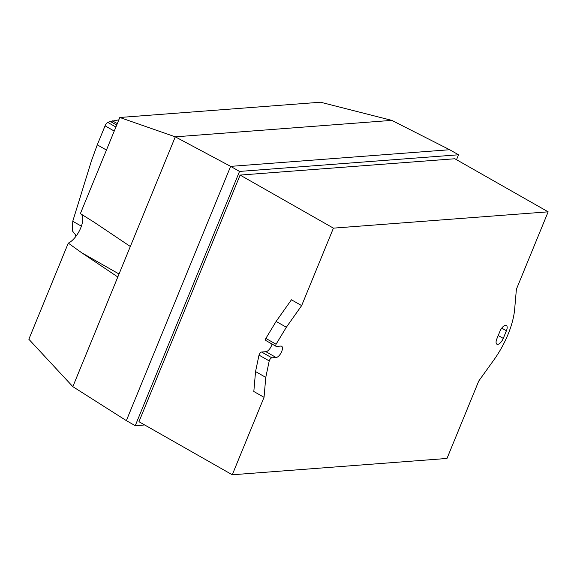 <?xml version="1.0" encoding="UTF-8"?>
<svg xmlns="http://www.w3.org/2000/svg" width="577" height="577" viewBox="0 0 577 577"><rect width="100%" height="100%" fill="white"/><g stroke="black" fill="none" stroke-linecap="round" stroke-linejoin="round"><path stroke-width="0.87" d="M118.84 119.843L109.471 121.725A69.637 30.415 119.6 0 0 107.841 122.447A3.851 1.681 119.6 0 0 107.683 122.526L107.683 122.526A3.851 1.681 119.6 0 0 105.057 125.851L98.097 142.822A311.703 268.983 -94.3 0 0 97.275 144.841L91.411 160.925L72.752 221.272L72.464 230.988L76.315 235.813M97.275 144.841L106.449 150.056M81.393 226.184L72.752 221.272M68.274 243.133L28.85 339.254L72.839 386.648L117.809 276.996L81.725 252.784L68.274 243.133A17.05 7.443 119.6 0 0 80.65 228.117A17.05 7.443 119.6 0 0 80.585 213.714M119.807 117.484L80.383 213.605L94.239 222.275L130.323 246.487L175.293 136.836L391.812 120.377L449.656 149.724L230.634 166.371L175.293 136.836L119.807 117.484L320.538 102.223L391.812 120.377M117.809 276.996L130.323 246.487M72.839 386.648L126.356 420.633L230.634 166.371L239.52 171.427L458.542 154.78L456.522 159.714M265.773 377.387L269.221 360.921L259.001 355.107L255.553 371.574L253.822 391.502L264.042 397.315L265.773 377.387L255.553 371.574M269.221 360.921A2.842 1.241 -60.4 0 1 271.854 357.834L276.131 357.509A6.39 2.791 119.6 0 0 281.331 352.359A6.39 2.791 119.6 0 0 281.641 346.229A6.39 2.791 119.6 0 0 280.826 346.07L276.217 346.416A2.842 1.241 -60.4 0 1 276.174 346.395A2.842 1.241 -60.4 0 1 276.073 344.224L286.343 327.238L301.648 305.601L291.428 299.795L276.123 321.425L265.853 338.41A2.842 1.241 119.6 0 0 265.954 340.581A2.842 1.241 119.6 0 0 265.997 340.603L276.131 346.373M286.343 327.238L276.123 321.425M276.073 344.224L265.853 338.41M272.034 344.043A6.39 2.791 -60.4 0 1 265.91 351.696L261.633 352.02A2.842 1.241 119.6 0 0 259.001 355.107M499.963 331.263A6.39 2.791 -60.4 0 1 506.346 325.457A6.39 2.791 -60.4 0 1 506.404 330.772L503.274 338.396A6.39 2.791 -60.4 0 1 496.898 344.202A6.39 2.791 -60.4 0 1 496.833 338.887L499.963 331.263M514.655 309.207A56.827 24.818 -60.4 0 1 493.797 360.055L478.751 381.022L446.995 458.455L232.271 474.777L138.956 421.708L240.104 175.076L454.835 158.754L548.15 211.824L516.393 289.25L514.655 309.207M144.683 424.968L135.242 425.689L239.52 171.427M135.242 425.689L126.356 420.633M458.542 154.78L449.656 149.724M301.648 305.601L333.419 228.139L240.104 175.076M333.419 228.139L548.15 211.824M232.271 474.777L264.042 397.315M114.232 131.066L105.057 125.851M115.89 127.027L107.841 122.447M76.373 235.733L75.508 235.243M116.698 125.058L110.301 121.422M117.29 123.608L112.364 120.809M119.042 274.003L81.725 252.784M276.131 357.509L265.91 351.696M271.854 357.834L261.633 352.02M506.404 330.772L501.745 328.125M503.274 338.396L498.218 335.518M276.174 346.395L265.954 340.581"/></g></svg>
